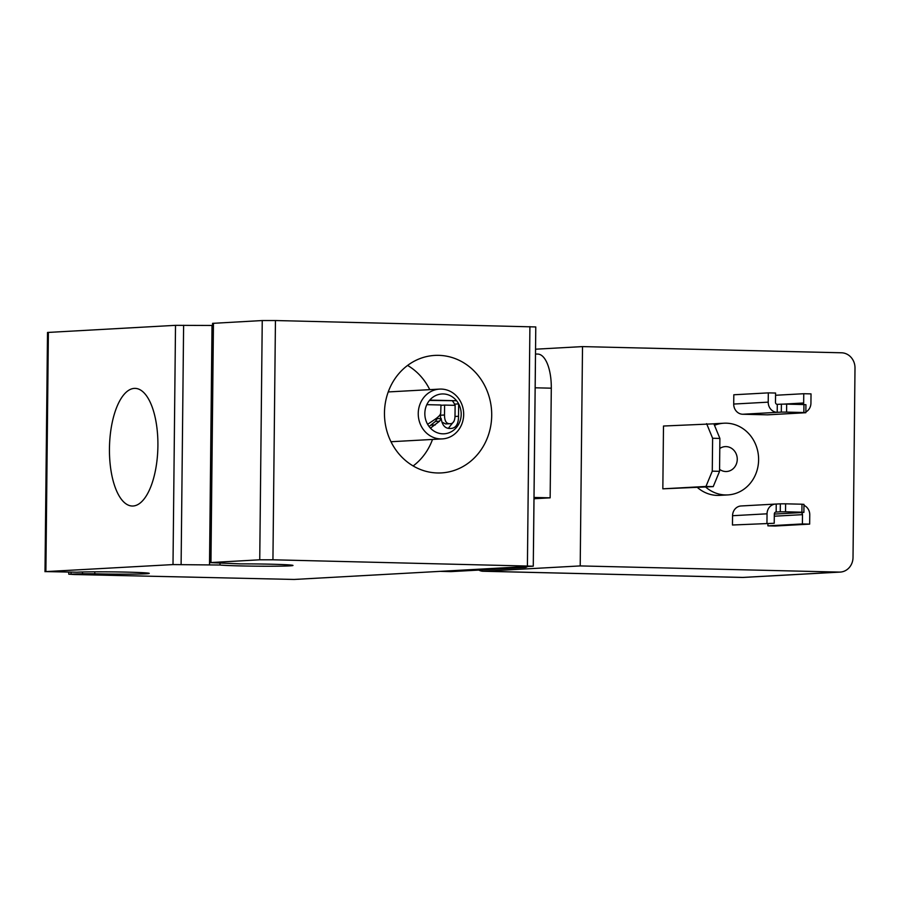<?xml version="1.0" encoding="UTF-8"?>
<svg xmlns="http://www.w3.org/2000/svg" width="900" height="900" viewBox="0 0 900 900"><rect width="100%" height="100%" fill="white"/><g stroke="black" fill="none" stroke-linecap="round" stroke-linejoin="round"><path stroke-width="1.35" d="M534.004 499.039A29.925 12.307 91.4 0 1 535.77 498.634L550.148 497.835L551.295 388.181A34.909 14.355 -88.6 0 0 537.75 354.071L535.5 354.026M478.822 570.082A49.871 20.509 -88.6 0 0 483.03 571.252A49.871 20.509 -88.6 0 0 483.705 571.241L580.207 565.92L582.514 346.601L535.545 349.2M719.786 448.493A12.465 11.362 -93.2 0 1 725.209 446.614A12.465 11.362 -93.2 0 1 737.235 458.438A12.465 11.362 -93.2 0 1 726.581 471.51A12.465 11.362 -93.2 0 1 725.771 471.521A12.465 11.362 -93.2 0 1 719.561 469.339M786.668 404.134L781.391 404.145L781.312 412.11L786.589 412.11L786.668 404.134L803.936 404.55L803.857 412.526L786.589 412.11M803.048 412.853A9.979 9.09 -93.2 0 1 802.395 412.92L767.891 414.821A9.979 9.09 -93.2 0 1 767.239 414.832L742.702 414.248L781.312 412.11M802.395 412.92A9.979 9.09 -93.2 0 1 801.742 412.931L805.849 412.706L805.928 404.73L803.936 404.55M803.857 412.526L805.849 412.706M785.621 503.82L780.345 503.831L780.266 511.808L785.543 511.796L785.621 503.82L801.979 504.214L801.9 512.19L785.543 511.796M775.901 512.044L780.266 511.808M803.97 505.35A9.979 9.09 -93.2 0 1 809.764 514.822L809.663 524.115L802.395 523.946L802.496 514.654A1.991 1.823 86.8 0 0 800.696 512.618L803.891 512.37L803.981 504.394L801.979 504.214M801.9 512.19L803.891 512.37M774.225 523.271L732.454 525.004L774.225 523.271L774.315 513.979A1.991 1.823 86.8 0 1 776.16 512.033L776.239 504.056L780.345 503.831M742.702 414.248A9.979 9.09 -93.2 0 1 733.714 404.055L768.217 402.154A9.979 9.09 -93.2 0 0 777.206 412.346L777.285 404.37L781.391 404.145M766.946 523.091L767.048 513.81A9.979 9.09 -93.2 0 1 775.586 504.067A9.979 9.09 -93.2 0 1 776.239 504.056M802.98 404.527A1.991 1.823 86.8 0 0 803.666 402.998L803.756 393.716L811.024 393.885L810.934 403.178A9.979 9.09 -93.2 0 1 805.849 411.952M775.564 395.269L803.756 393.716M768.217 402.154L768.319 392.873L775.586 393.041L775.485 402.334A1.991 1.823 86.8 0 0 777.285 404.37M733.714 404.055L733.815 394.774L768.319 392.873M732.454 525.004L732.555 515.711A9.979 9.09 -93.2 0 1 741.094 505.969L775.586 504.067M802.395 523.946L767.903 525.847L775.17 526.016L809.663 524.115M767.903 525.847L767.925 523.62M712.271 471.15L705.96 486.45L713.227 486.619L719.55 471.33L712.271 471.15L712.62 438.255L719.887 438.435L719.55 471.33M719.887 438.435L713.88 423.821L663.491 426.026L662.839 488.824L713.227 486.619M706.613 423.641L712.62 438.255M662.839 488.824L705.96 486.45M714.488 425.295A35.91 32.715 -93.2 0 1 723.915 423.214A35.91 32.715 -93.2 0 1 758.554 457.256A35.91 32.715 -93.2 0 1 727.875 494.91A35.91 32.715 -93.2 0 1 725.524 494.955A35.91 32.715 -93.2 0 1 705.656 487.035M727.875 494.91L719.663 495.371A35.91 32.715 -93.2 0 1 717.311 495.405A35.91 32.715 -93.2 0 1 697.444 487.496M713.891 423.821A35.91 32.715 -93.2 0 1 715.702 423.664L723.915 423.214M582.514 346.601L841.523 352.789A14.963 13.624 -93.2 0 1 855 368.066L853.02 557.471A14.963 13.624 -93.2 0 1 840.206 572.085A14.963 13.624 -93.2 0 1 839.227 572.096L742.714 577.429A49.871 20.509 91.4 0 1 742.05 577.44L743.692 577.418A14.963 13.624 -93.2 0 1 742.714 577.429L483.705 571.241M580.207 565.92L839.227 572.096M82.508 573.75L94.781 573.795A37.406 1.114 -179.4 0 0 149.254 573.379A37.406 1.114 -179.4 0 0 118.823 571.972A37.406 1.114 -179.4 0 0 77.051 572.22L45.889 571.601L173.002 564.581L219.994 565.02A37.406 1.114 -179.4 0 0 261.382 566.212A37.406 1.114 -179.4 0 0 292.995 565.447A37.406 1.114 -179.4 0 0 240.66 563.884L210.06 562.601L259.74 559.8L272.936 559.789L533.273 566.19L294.188 579.454L74.633 574.538L68.76 574.2L82.508 573.75L82.53 571.995M212.546 325.463L175.511 325.339L47.509 332.46L45 571.714M157.905 445.86A58.849 24.21 91.4 0 1 132.278 506.025A58.849 24.21 91.4 0 1 109.485 446.625A58.849 24.21 91.4 0 1 135.079 388.373A58.849 24.21 91.4 0 1 157.905 445.86M533.273 566.19L535.781 326.947L275.445 320.535L262.249 320.546L212.569 323.359L210.06 562.601M437.479 472.973A58.849 53.606 -93.2 0 1 384.48 415.001A58.849 53.606 -93.2 0 1 434.846 355.41A58.849 53.606 -93.2 0 1 491.614 411.21A58.849 53.606 -93.2 0 1 441.338 472.916A58.849 53.606 -93.2 0 1 437.479 472.973M413.145 465.952A58.849 53.606 86.8 0 0 432.506 439.436M429.761 389.655A58.849 53.606 86.8 0 0 407.599 365.434M429.761 400.095L456.559 400.736A19.946 18.169 86.8 0 0 429.761 400.095A19.946 18.169 86.8 0 0 426.825 404.64A19.946 18.169 86.8 0 0 427.613 424.305A19.946 18.169 86.8 0 0 430.447 428.141A19.946 18.169 86.8 0 0 450.056 432.349A19.946 18.169 86.8 0 0 461.194 414.326A19.946 18.169 86.8 0 0 458.651 403.897A19.946 18.169 86.8 0 0 456.559 400.736L429.491 400.421M463.68 414.54A24.93 22.714 86.8 0 0 439.594 389.104A24.93 22.714 86.8 0 0 418.286 415.26A24.93 22.714 86.8 0 0 442.339 438.896A24.93 22.714 86.8 0 0 463.68 414.54M449.764 423.72L445.657 423.945L449.764 423.72C452.993 423.889 454.736 421.447 455.006 416.374L455.119 405.338L444.6 405.079L444.499 415.001C444.532 420.885 446.287 423.787 449.764 423.72M426.825 404.662L440.966 405L440.73 412.92C440.899 414.596 438.412 417.116 433.282 420.502L427.613 424.305M454.534 405.315L454.545 404.123L458.651 403.897L458.527 416.272C458.483 424.642 455.546 428.715 449.719 428.479C444.983 428.434 442.136 425.093 441.157 418.455L439.56 421.189L430.447 428.141M450.439 428.468L449.719 428.479M441.157 418.455L437.051 418.691L435.454 421.414L429.086 426.532M435.454 421.414L439.56 421.189M454.084 421.11L448.335 428.344M440.955 405.281L444.6 405.079M440.404 413.933L440.561 418.489M441.9 422.055L445.657 423.945M454.545 404.123A19.946 18.169 86.8 0 0 452.452 400.961M533.452 548.685A19.946 8.201 -88.6 0 0 533.498 547.132L535.376 367.695A19.946 8.201 -88.6 0 0 535.365 366.154M450.619 571.59A19.946 8.201 -88.6 0 0 450.877 571.613A19.946 8.201 -88.6 0 0 451.147 571.601L525.071 567.529A19.946 8.201 -88.6 0 0 527.411 566.584M534.015 497.452L550.148 497.835M767.239 414.832L801.742 412.931M774.315 514.069L800.696 512.618M783.067 404.134L803.666 402.998M732.555 515.711L767.048 513.81M774.293 516.206L802.496 514.654M94.781 573.795L94.804 571.826M45.889 571.601L48.386 332.348M175.511 325.339L173.002 564.581M219.994 565.02L220.016 563.209M210.949 562.489L213.446 323.246M262.249 320.546L259.74 559.8M71.021 574.043L71.044 572.332M529.909 326.61L527.411 565.864M272.936 559.789L275.445 320.535M212.018 325.463L209.509 564.705M181.114 564.491L183.611 325.249M431.168 425.149L435.274 424.912M455.006 416.464L458.527 416.272M440.392 415.226L444.499 415.001M451.147 571.601L440.843 571.354M525.071 567.529L514.766 567.281M535.163 387.799L551.295 388.181M534.004 498.589L535.77 498.634M743.692 577.418L840.206 572.085M483.03 571.252L742.05 577.44M68.76 574.2L68.782 572.321M390.983 441.731L442.339 438.896M388.238 391.939L439.594 389.104M450.877 571.613L440.707 571.365"/></g></svg>
